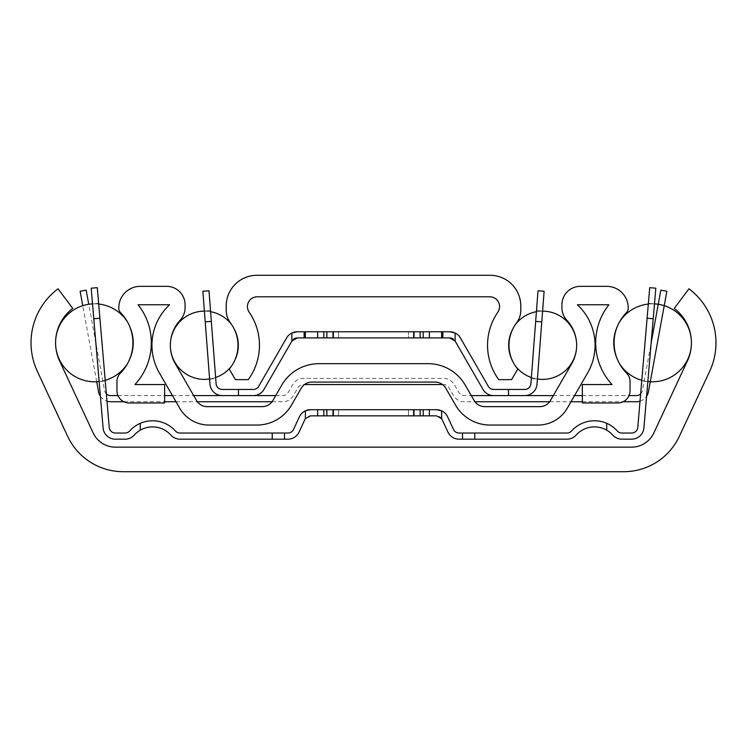 <?xml version="1.0" encoding="UTF-8"?>
<svg xmlns="http://www.w3.org/2000/svg" width="747" height="747" viewBox="0 0 747 747"><rect width="100%" height="100%" fill="white"/><g stroke="black" fill="none" stroke-linecap="round" stroke-linejoin="round"><path stroke-width="0.56" stroke-dasharray="3.73 2.8" d="M67.622 436.267A61.375 61.375 0 0 0 123.246 471.702L623.754 471.702A61.375 61.375 0 0 0 679.378 436.267L709.65 371.343A67.51 67.51 0 0 0 688.967 288.8L674.242 308.446A42.962 42.962 0 0 1 687.399 360.969L653.821 432.98A24.548 24.548 0 0 1 631.57 447.154L115.43 447.154A24.548 24.548 0 0 1 93.179 432.98L59.601 360.969A42.962 42.962 0 0 1 72.758 308.446L58.033 288.8A67.51 67.51 0 0 0 37.35 371.343L67.622 436.267A61.375 61.375 0 0 0 123.246 471.702M305.374 418.647L305.374 410.841A12.279 12.279 0 0 0 299.388 416.826L293.515 429.478A6.135 6.135 0 0 1 287.95 433.036L272.235 433.036L272.235 439.171L272.235 433.036L179.999 433.036A6.135 6.135 0 0 1 175.424 430.991A30.692 30.692 0 0 0 129.679 430.991A6.135 6.135 0 0 1 125.104 433.036L115.337 433.036A6.135 6.135 0 0 1 109.221 427.415L97.287 287.67L91.171 288.193L103.105 427.938A12.279 12.279 0 0 0 115.337 439.171A12.279 12.279 0 0 1 103.105 427.938L91.171 288.193L97.287 287.67L109.221 427.415L97.287 287.67L91.171 288.193L103.105 427.938A12.279 12.279 0 0 0 115.337 439.171A12.279 12.279 0 0 1 103.105 427.938L91.171 288.193L97.287 287.67L99.902 318.241L97.287 287.67L91.171 288.193L103.105 427.938A12.279 12.279 0 0 0 115.337 439.171A12.279 12.279 0 0 1 103.105 427.938L91.171 288.193L97.287 287.67L99.902 318.241L97.287 287.67L91.171 288.193L103.105 427.938A12.279 12.279 0 0 0 115.337 439.171A12.279 12.279 0 0 1 103.105 427.938L91.171 288.193L97.287 287.67L91.171 288.193L103.105 427.938A12.279 12.279 0 0 0 115.337 439.171A12.279 12.279 0 0 1 103.105 427.938L91.171 288.193L103.105 427.938A12.279 12.279 0 0 0 115.337 439.171A12.279 12.279 0 0 1 103.105 427.938L93.786 318.764L103.105 427.938A12.279 12.279 0 0 0 115.337 439.171A12.279 12.279 0 0 1 103.105 427.938A12.279 12.279 0 0 0 115.337 439.171L125.104 439.171A12.279 12.279 0 0 0 134.245 435.081A24.548 24.548 0 0 1 140.277 430.188A24.548 24.548 0 0 0 134.245 435.081A12.279 12.279 0 0 1 125.104 439.171A12.279 12.279 0 0 0 134.245 435.081A24.548 24.548 0 0 1 140.277 430.188A24.548 24.548 0 0 0 134.245 435.081A24.548 24.548 0 0 1 140.277 430.188L140.277 423.325A30.692 30.692 0 0 0 129.679 430.991A6.135 6.135 0 0 1 125.104 433.036L115.337 433.036A6.135 6.135 0 0 1 109.221 427.415L97.287 287.67L91.171 288.193L103.105 427.938A12.279 12.279 0 0 0 115.337 439.171A12.279 12.279 0 0 1 103.105 427.938L91.171 288.193L97.287 287.67L91.171 288.193L103.105 427.938A12.279 12.279 0 0 0 115.337 439.171A12.279 12.279 0 0 1 103.105 427.938L91.171 288.193L103.105 427.938A12.279 12.279 0 0 0 115.337 439.171L125.104 439.171A12.279 12.279 0 0 0 134.245 435.081A24.548 24.548 0 0 1 170.848 435.081A12.279 12.279 0 0 0 179.999 439.171L287.95 439.171A12.279 12.279 0 0 0 299.089 432.055L304.953 419.403A6.135 6.135 0 0 1 305.374 418.647L310.519 415.846L323.787 415.846L317.652 415.846L317.652 409.711L323.787 409.711L310.519 409.711L429.348 409.711L317.652 409.711L317.652 415.846L323.787 415.846L323.787 409.711L323.787 415.846L317.652 415.846L317.652 409.711L317.652 415.846L326.859 415.846L326.859 409.711L326.859 415.846L420.141 415.846L420.141 409.711L420.141 415.846L429.348 415.846L423.213 415.846L429.348 415.846L429.348 409.711L429.348 415.846L429.348 409.711L436.481 409.711M429.348 415.846L429.348 409.711L429.348 415.846L429.348 409.711L429.348 415.846L423.213 415.846L436.481 415.846L441.626 418.647A6.135 6.135 0 0 1 442.047 419.403L447.911 432.055A12.279 12.279 0 0 0 459.05 439.171L474.765 439.171L474.765 433.036L459.05 433.036A6.135 6.135 0 0 1 453.485 429.478L447.612 416.826A12.279 12.279 0 0 0 441.626 410.841A12.279 12.279 0 0 1 447.612 416.826L453.485 429.478M423.213 415.846L423.213 409.711M408.488 409.711L333.61 409.711L413.39 409.711L333.61 409.711L413.39 409.711L333.61 409.711L413.39 409.711L333.61 409.711L413.39 409.711L333.61 409.711L413.39 409.711L333.61 409.711L408.488 409.711L408.488 415.846L413.39 415.846L413.39 409.711L413.39 415.846L333.61 415.846L333.61 409.711L333.61 415.846L413.39 415.846L413.39 409.711L413.39 415.846L333.61 415.846L333.61 409.711L333.61 415.846L413.39 415.846L413.39 409.711L413.39 415.846L333.61 415.846L333.61 409.711L333.61 415.846L413.39 415.846L413.39 409.711L413.39 415.846L333.61 415.846L333.61 409.711L333.61 415.846L413.39 415.846L413.39 409.711L413.39 415.846L333.61 415.846L333.61 409.711L333.61 415.846L413.39 415.846L413.39 409.711L413.39 415.846L333.61 415.846L333.61 409.711L333.61 415.846L408.488 415.846L408.488 409.711M447.911 432.055A12.279 12.279 0 0 0 459.05 439.171L474.765 439.171L474.765 433.036L474.765 439.171L567.001 439.171A12.279 12.279 0 0 0 576.152 435.081A24.548 24.548 0 0 1 606.723 430.188L606.723 423.325A30.692 30.692 0 0 0 571.576 430.991A6.135 6.135 0 0 1 567.001 433.036L474.765 433.036M272.235 439.171L272.235 433.036M420.141 415.846L420.141 409.711M326.859 415.846L326.859 409.711M317.652 415.846L317.652 409.711M323.787 415.846L323.787 409.711M606.723 423.325L606.723 430.188A24.548 24.548 0 0 1 612.755 435.081A24.548 24.548 0 0 0 606.723 430.188L606.723 423.325L606.723 430.188A24.548 24.548 0 0 1 612.755 435.081A12.279 12.279 0 0 0 621.896 439.171A12.279 12.279 0 0 1 612.755 435.081A24.548 24.548 0 0 0 606.723 430.188L606.723 423.325L606.723 430.188A24.548 24.548 0 0 1 612.755 435.081A12.279 12.279 0 0 0 621.896 439.171A12.279 12.279 0 0 1 612.755 435.081A24.548 24.548 0 0 0 606.723 430.188L606.723 423.325L606.723 430.188A24.548 24.548 0 0 1 612.755 435.081A12.279 12.279 0 0 0 621.896 439.171A12.279 12.279 0 0 1 612.755 435.081A24.548 24.548 0 0 0 606.723 430.188L606.723 423.325L606.723 430.188A24.548 24.548 0 0 1 612.755 435.081A12.279 12.279 0 0 0 621.896 439.171A12.279 12.279 0 0 1 612.755 435.081A24.548 24.548 0 0 0 606.723 430.188L606.723 423.325L606.723 430.188A24.548 24.548 0 0 1 612.755 435.081A12.279 12.279 0 0 0 621.896 439.171A12.279 12.279 0 0 1 612.755 435.081A24.548 24.548 0 0 0 606.723 430.188L606.723 423.325L606.723 430.188A24.548 24.548 0 0 1 612.755 435.081A12.279 12.279 0 0 0 621.896 439.171A12.279 12.279 0 0 1 612.755 435.081A24.548 24.548 0 0 0 606.723 430.188L606.723 423.325L606.723 430.188A24.548 24.548 0 0 1 612.755 435.081A12.279 12.279 0 0 0 621.896 439.171A12.279 12.279 0 0 1 612.755 435.081A24.548 24.548 0 0 0 606.723 430.188L606.723 423.325A30.692 30.692 0 0 1 617.321 430.991A30.692 30.692 0 0 0 606.723 423.325A30.692 30.692 0 0 1 617.321 430.991A30.692 30.692 0 0 0 606.723 423.325A30.692 30.692 0 0 1 617.321 430.991A30.692 30.692 0 0 0 606.723 423.325A30.692 30.692 0 0 1 617.321 430.991A30.692 30.692 0 0 0 606.723 423.325A30.692 30.692 0 0 1 617.321 430.991A30.692 30.692 0 0 0 606.723 423.325A30.692 30.692 0 0 1 617.321 430.991A30.692 30.692 0 0 0 606.723 423.325A30.692 30.692 0 0 1 617.321 430.991A30.692 30.692 0 0 0 606.723 423.325A30.692 30.692 0 0 1 617.321 430.991A30.692 30.692 0 0 0 606.723 423.325A30.692 30.692 0 0 1 617.321 430.991A6.135 6.135 0 0 0 621.896 433.036L631.663 433.036A6.135 6.135 0 0 0 637.779 427.415A6.135 6.135 0 0 1 631.663 433.036L621.896 433.036L631.663 433.036A6.135 6.135 0 0 0 637.779 427.415A6.135 6.135 0 0 1 631.663 433.036L621.896 433.036L631.663 433.036A6.135 6.135 0 0 0 637.779 427.415A6.135 6.135 0 0 1 631.663 433.036L621.896 433.036L631.663 433.036A6.135 6.135 0 0 0 637.779 427.415A6.135 6.135 0 0 1 631.663 433.036L621.896 433.036L631.663 433.036A6.135 6.135 0 0 0 637.779 427.415A6.135 6.135 0 0 1 631.663 433.036L621.896 433.036A6.135 6.135 0 0 1 617.321 430.991A30.692 30.692 0 0 0 606.723 423.325A30.692 30.692 0 0 1 617.321 430.991A30.692 30.692 0 0 0 606.723 423.325L606.723 430.188A24.548 24.548 0 0 1 612.755 435.081A12.279 12.279 0 0 0 621.896 439.171A12.279 12.279 0 0 1 612.755 435.081A24.548 24.548 0 0 0 606.723 430.188L606.723 423.325L606.723 430.188A24.548 24.548 0 0 1 612.755 435.081A12.279 12.279 0 0 0 621.896 439.171A12.279 12.279 0 0 1 612.755 435.081A12.279 12.279 0 0 0 621.896 439.171L631.663 439.171A12.279 12.279 0 0 0 643.895 427.938L653.214 318.764L647.098 318.241L637.779 427.415L649.713 287.67L637.779 427.415A6.135 6.135 0 0 1 631.663 433.036A6.135 6.135 0 0 0 637.779 427.415L649.713 287.67L637.779 427.415A6.135 6.135 0 0 1 631.663 433.036L621.896 433.036A6.135 6.135 0 0 1 617.321 430.991A6.135 6.135 0 0 0 621.896 433.036A6.135 6.135 0 0 1 617.321 430.991A30.692 30.692 0 0 0 606.723 423.325A30.692 30.692 0 0 1 617.321 430.991A30.692 30.692 0 0 0 606.723 423.325L606.723 430.188A24.548 24.548 0 0 1 612.755 435.081A24.548 24.548 0 0 0 606.723 430.188A24.548 24.548 0 0 1 612.755 435.081A12.279 12.279 0 0 0 621.896 439.171A12.279 12.279 0 0 1 612.755 435.081A12.279 12.279 0 0 0 621.896 439.171L631.663 439.171A12.279 12.279 0 0 0 643.895 427.938A12.279 12.279 0 0 1 631.663 439.171A12.279 12.279 0 0 0 643.895 427.938L655.829 288.193L653.214 318.764L655.829 288.193L649.713 287.67L655.829 288.193L653.214 318.764L655.829 288.193L649.713 287.67L647.098 318.241L649.713 287.67L655.829 288.193L653.214 318.764L655.829 288.193L649.713 287.67L637.779 427.415L649.713 287.67L655.829 288.193L653.214 318.764L655.829 288.193L649.713 287.67L637.779 427.415L649.713 287.67L655.829 288.193L653.214 318.764L655.829 288.193L649.713 287.67L637.779 427.415L649.713 287.67L655.829 288.193L653.214 318.764L655.829 288.193L649.713 287.67L637.779 427.415L649.713 287.67L655.829 288.193L653.214 318.764L655.829 288.193L649.713 287.67L637.779 427.415L649.713 287.67L655.829 288.193L653.214 318.764L655.829 288.193L649.713 287.67L637.779 427.415L649.713 287.67L655.829 288.193L653.214 318.764L655.829 288.193L649.713 287.67L637.779 427.415L649.713 287.67L655.829 288.193L647.854 381.54L655.829 288.193L649.713 287.67L637.779 427.415L649.713 287.67L655.829 288.193L647.854 381.54L653.214 318.764L647.854 381.54L653.214 318.764L647.854 381.54L653.214 318.764L647.854 381.54L653.214 318.764L647.854 381.54L641.748 381.017L648.377 303.347L654.484 303.87A38.975 38.975 0 0 0 648.312 304.057A38.975 38.975 0 0 1 654.484 303.889A38.975 38.975 0 0 0 648.312 304.057A38.975 38.975 0 0 1 654.484 303.889A38.975 38.975 0 0 0 648.312 304.057A38.975 38.975 0 0 1 654.484 303.889A38.975 38.975 0 0 0 648.312 304.057A38.975 38.975 0 0 1 654.484 303.889A38.975 38.975 0 0 0 648.312 304.057A38.975 38.975 0 0 1 654.484 303.889A38.975 38.975 0 0 0 648.312 304.057A38.975 38.975 0 0 1 654.484 303.889L648.377 303.347L641.748 381.017L648.377 303.347L641.748 381.017L648.377 303.347L654.484 303.87L648.377 303.347L641.748 381.017L648.377 303.347L641.748 381.017L648.377 303.347L654.484 303.87L648.377 303.347L641.748 381.017L648.377 303.347L641.748 381.017L648.377 303.347L654.484 303.87L648.377 303.347L641.748 381.017L648.377 303.347L641.748 381.017L648.377 303.347L654.484 303.87L648.377 303.347L641.748 381.017L648.377 303.347L641.748 381.017L648.377 303.347L654.484 303.87L648.377 303.347L641.748 381.017L648.377 303.347L641.748 381.017L647.854 381.54M98.623 303.347L105.252 381.017L98.623 303.347L105.252 381.017L98.623 303.347L105.252 381.017L98.623 303.347L105.252 381.017L98.623 303.347L105.252 381.017L98.623 303.347L105.252 381.017L98.623 303.347L105.252 381.017L98.623 303.347L105.252 381.017L98.623 303.347L105.252 381.017L98.623 303.347L105.252 381.017L98.623 303.347L105.252 381.017L98.623 303.347L105.252 381.017L98.623 303.347L92.516 303.87L99.146 381.54L92.516 303.87L99.146 381.54L92.516 303.87L99.146 381.54L92.516 303.87L99.146 381.54L92.516 303.87L99.146 381.54L92.516 303.87L99.146 381.54L92.516 303.87L99.146 381.54L92.516 303.87L99.146 381.54L92.516 303.87L99.146 381.54L92.516 303.87L99.146 381.54L92.516 303.87L99.146 381.54L92.516 303.87L98.623 303.347M140.277 423.325L140.277 430.188L140.277 423.325A30.692 30.692 0 0 0 129.679 430.991A30.692 30.692 0 0 1 140.277 423.325A30.692 30.692 0 0 0 129.679 430.991A30.692 30.692 0 0 1 140.277 423.325A30.692 30.692 0 0 0 129.679 430.991A6.135 6.135 0 0 1 125.104 433.036L115.337 433.036A6.135 6.135 0 0 1 109.221 427.415L97.287 287.67L109.221 427.415L97.287 287.67L109.221 427.415L97.287 287.67L109.221 427.415L97.287 287.67L109.221 427.415L97.287 287.67L109.221 427.415L97.287 287.67L91.171 288.193L97.287 287.67L99.902 318.241L97.287 287.67L91.171 288.193L97.287 287.67L109.221 427.415A6.135 6.135 0 0 0 115.337 433.036L125.104 433.036L115.337 433.036A6.135 6.135 0 0 1 109.221 427.415A6.135 6.135 0 0 0 115.337 433.036L125.104 433.036L115.337 433.036A6.135 6.135 0 0 1 109.221 427.415A6.135 6.135 0 0 0 115.337 433.036L125.104 433.036L115.337 433.036A6.135 6.135 0 0 1 109.221 427.415A6.135 6.135 0 0 0 115.337 433.036L125.104 433.036L115.337 433.036A6.135 6.135 0 0 1 109.221 427.415A6.135 6.135 0 0 0 115.337 433.036L125.104 433.036A6.135 6.135 0 0 0 129.679 430.991A30.692 30.692 0 0 1 140.277 423.325A30.692 30.692 0 0 0 129.679 430.991A30.692 30.692 0 0 1 140.277 423.325A30.692 30.692 0 0 0 129.679 430.991A6.135 6.135 0 0 1 125.104 433.036A6.135 6.135 0 0 0 129.679 430.991A30.692 30.692 0 0 1 140.277 423.325A30.692 30.692 0 0 0 129.679 430.991A30.692 30.692 0 0 1 140.277 423.325A30.692 30.692 0 0 0 129.679 430.991A6.135 6.135 0 0 1 125.104 433.036A6.135 6.135 0 0 0 129.679 430.991A30.692 30.692 0 0 1 140.277 423.325A30.692 30.692 0 0 0 129.679 430.991A30.692 30.692 0 0 1 140.277 423.325A30.692 30.692 0 0 0 129.679 430.991A6.135 6.135 0 0 1 125.104 433.036A6.135 6.135 0 0 0 129.679 430.991A30.692 30.692 0 0 1 140.277 423.325A30.692 30.692 0 0 0 129.679 430.991A30.692 30.692 0 0 1 140.277 423.325L140.277 430.188A24.548 24.548 0 0 0 134.245 435.081A12.279 12.279 0 0 1 125.104 439.171A12.279 12.279 0 0 0 134.245 435.081A12.279 12.279 0 0 1 125.104 439.171A12.279 12.279 0 0 0 134.245 435.081A12.279 12.279 0 0 1 125.104 439.171A12.279 12.279 0 0 0 134.245 435.081A24.548 24.548 0 0 1 140.277 430.188L140.277 423.325L140.277 430.188A24.548 24.548 0 0 0 134.245 435.081A12.279 12.279 0 0 1 125.104 439.171A12.279 12.279 0 0 0 134.245 435.081A24.548 24.548 0 0 1 140.277 430.188L140.277 423.325L140.277 430.188A24.548 24.548 0 0 0 134.245 435.081A12.279 12.279 0 0 1 125.104 439.171A12.279 12.279 0 0 0 134.245 435.081A24.548 24.548 0 0 1 140.277 430.188L140.277 423.325L140.277 430.188A24.548 24.548 0 0 0 134.245 435.081A12.279 12.279 0 0 1 125.104 439.171A12.279 12.279 0 0 0 134.245 435.081A24.548 24.548 0 0 1 140.277 430.188L140.277 423.325L140.277 430.188A24.548 24.548 0 0 0 134.245 435.081A12.279 12.279 0 0 1 125.104 439.171A12.279 12.279 0 0 0 134.245 435.081A24.548 24.548 0 0 1 140.277 430.188L140.277 423.325L140.277 430.188A24.548 24.548 0 0 0 134.245 435.081A12.279 12.279 0 0 1 125.104 439.171A12.279 12.279 0 0 0 134.245 435.081A24.548 24.548 0 0 1 140.277 430.188L140.277 423.325L140.277 430.188A24.548 24.548 0 0 0 134.245 435.081A12.279 12.279 0 0 1 125.104 439.171A12.279 12.279 0 0 0 134.245 435.081A24.548 24.548 0 0 1 140.277 430.188L140.277 423.325L140.277 430.188A24.548 24.548 0 0 0 134.245 435.081A24.548 24.548 0 0 1 140.277 430.188L140.277 423.325A30.692 30.692 0 0 0 129.679 430.991A6.135 6.135 0 0 1 125.104 433.036A6.135 6.135 0 0 0 129.679 430.991A30.692 30.692 0 0 1 175.424 430.991M115.337 439.171L125.104 439.171A12.279 12.279 0 0 0 134.245 435.081A12.279 12.279 0 0 1 125.104 439.171L115.337 439.171A12.279 12.279 0 0 1 103.105 427.938L91.171 288.193L97.287 287.67L91.171 288.193L97.287 287.67L99.902 318.241L93.786 318.764L91.171 288.193L97.287 287.67L91.171 288.193L93.786 318.764L91.171 288.193L97.287 287.67L99.902 318.241L93.786 318.764L91.171 288.193L103.105 427.938L91.171 288.193L97.287 287.67L91.171 288.193L103.105 427.938A12.279 12.279 0 0 0 115.337 439.171L125.104 439.171L115.337 439.171A12.279 12.279 0 0 1 103.105 427.938L93.786 318.764L103.105 427.938A12.279 12.279 0 0 0 115.337 439.171M637.779 427.415A6.135 6.135 0 0 1 631.663 433.036L621.896 433.036A6.135 6.135 0 0 1 617.321 430.991A6.135 6.135 0 0 0 621.896 433.036L631.663 433.036L621.896 433.036A6.135 6.135 0 0 1 617.321 430.991A6.135 6.135 0 0 0 621.896 433.036L631.663 433.036A6.135 6.135 0 0 0 637.779 427.415A6.135 6.135 0 0 1 631.663 433.036L621.896 433.036A6.135 6.135 0 0 1 617.321 430.991A6.135 6.135 0 0 0 621.896 433.036L631.663 433.036A6.135 6.135 0 0 0 637.779 427.415A6.135 6.135 0 0 1 631.663 433.036A6.135 6.135 0 0 0 637.779 427.415L649.713 287.67L655.829 288.193L649.713 287.67L655.829 288.193L653.214 318.764L647.098 318.241L649.713 287.67L655.829 288.193L643.895 427.938L653.214 318.764L647.098 318.241L653.214 318.764L647.098 318.241L653.214 318.764L647.098 318.241L653.214 318.764L647.098 318.241L653.214 318.764L647.098 318.241L653.214 318.764L647.098 318.241L653.214 318.764L647.098 318.241L653.214 318.764L647.098 318.241L653.214 318.764L647.098 318.241L653.214 318.764L647.098 318.241L653.214 318.764L643.895 427.938A12.279 12.279 0 0 1 631.663 439.171A12.279 12.279 0 0 0 643.895 427.938A12.279 12.279 0 0 1 631.663 439.171A12.279 12.279 0 0 0 643.895 427.938L653.214 318.764L643.895 427.938A12.279 12.279 0 0 1 631.663 439.171A12.279 12.279 0 0 0 643.895 427.938A12.279 12.279 0 0 1 631.663 439.171A12.279 12.279 0 0 0 643.895 427.938L653.214 318.764L643.895 427.938A12.279 12.279 0 0 1 631.663 439.171A12.279 12.279 0 0 0 643.895 427.938A12.279 12.279 0 0 1 631.663 439.171A12.279 12.279 0 0 0 643.895 427.938L653.214 318.764L643.895 427.938A12.279 12.279 0 0 1 631.663 439.171A12.279 12.279 0 0 0 643.895 427.938A12.279 12.279 0 0 1 631.663 439.171A12.279 12.279 0 0 0 643.895 427.938L653.214 318.764L643.895 427.938A12.279 12.279 0 0 1 631.663 439.171A12.279 12.279 0 0 0 643.895 427.938A12.279 12.279 0 0 1 631.663 439.171A12.279 12.279 0 0 0 643.895 427.938M92.516 303.87L99.146 381.54L92.516 303.87A38.975 38.975 0 0 1 98.688 304.057M567.001 439.171A12.279 12.279 0 0 0 576.152 435.081A24.548 24.548 0 0 1 612.755 435.081A12.279 12.279 0 0 0 621.896 439.171L631.663 439.171L621.896 439.171A12.279 12.279 0 0 1 612.755 435.081A24.548 24.548 0 0 0 606.723 430.188M631.663 433.036L621.896 433.036A6.135 6.135 0 0 1 617.321 430.991A6.135 6.135 0 0 0 621.896 433.036A6.135 6.135 0 0 1 617.321 430.991A6.135 6.135 0 0 0 621.896 433.036L631.663 433.036L621.896 433.036A6.135 6.135 0 0 1 617.321 430.991A6.135 6.135 0 0 0 621.896 433.036A6.135 6.135 0 0 1 617.321 430.991A6.135 6.135 0 0 0 621.896 433.036A6.135 6.135 0 0 1 617.321 430.991A30.692 30.692 0 0 0 571.576 430.991M140.277 430.188A24.548 24.548 0 0 0 134.245 435.081A24.548 24.548 0 0 1 170.848 435.081A12.279 12.279 0 0 0 179.999 439.171L284.504 439.171L284.504 433.036M301.218 388.235A12.279 12.279 0 0 1 311.844 382.09L435.156 382.09A12.279 12.279 0 0 1 445.782 388.235L455.53 405.107A39.89 39.89 0 0 0 490.079 425.052L538.055 425.052A33.755 33.755 0 0 0 567.29 408.179L587.665 372.884A55.241 55.241 0 0 0 577.384 304.757L608.898 304.757A61.375 61.375 0 0 0 612.054 384.546L582.352 384.546L582.352 402.96L617.778 402.96A12.279 12.279 0 0 0 630.048 390.681L630.048 381.652A12.279 12.279 0 0 0 626.5 373.014A42.962 42.962 0 0 1 626.444 312.666A6.135 6.135 0 0 0 628.208 308.362L628.208 307.829A21.486 21.486 0 0 0 606.723 286.344L580.335 286.344A18.414 18.414 0 0 0 561.921 304.757L561.921 307.717A18.414 18.414 0 0 0 566.833 320.23A36.827 36.827 0 0 1 571.716 363.677L550.455 400.504A12.279 12.279 0 0 1 539.829 406.639L484.766 406.639A12.279 12.279 0 0 1 474.13 400.504L465.269 385.163A42.962 42.962 0 0 0 428.068 363.677L318.932 363.677A42.962 42.962 0 0 0 281.731 385.163L272.87 400.504A12.279 12.279 0 0 1 262.234 406.639L207.171 406.639A12.279 12.279 0 0 1 196.545 400.504L175.284 363.677A36.827 36.827 0 0 1 180.167 320.23A18.414 18.414 0 0 0 185.079 307.717L185.079 304.757A18.414 18.414 0 0 0 166.665 286.344L140.277 286.344A21.486 21.486 0 0 0 118.792 307.829L118.792 308.362A6.135 6.135 0 0 0 120.556 312.666A42.962 42.962 0 0 1 120.5 373.014A12.279 12.279 0 0 0 116.952 381.652L116.952 390.681A12.279 12.279 0 0 0 129.222 402.96L164.648 402.96L164.648 384.546L134.946 384.546A61.375 61.375 0 0 0 138.102 304.757L169.616 304.757A55.241 55.241 0 0 0 159.335 372.884L179.71 408.179A33.755 33.755 0 0 0 208.945 425.052L256.921 425.052A39.89 39.89 0 0 0 291.47 405.107L301.218 388.235M455.128 333.013L455.128 341.09L483.029 389.458A12.279 12.279 0 0 0 493.655 395.593L508.53 395.593L508.53 389.458L508.53 395.593L508.53 389.458L493.655 389.458A6.135 6.135 0 0 1 488.342 386.386L460.376 337.905A12.279 12.279 0 0 0 455.128 333.013L455.128 341.09L455.128 333.013L449.741 331.761L326.859 331.761L326.859 337.905L449.741 337.905L455.063 340.977A6.135 6.135 0 0 0 453.971 339.586M323.787 337.905L317.652 337.905L323.787 337.905L317.652 337.905L323.787 337.905L323.787 331.761L317.652 331.761L323.787 331.761L317.652 331.761L317.652 337.905L326.859 337.905L326.859 331.761L317.652 331.761L317.652 337.905L317.652 331.761L323.787 331.761L323.787 337.905L323.787 331.761M293.029 339.586A6.135 6.135 0 0 0 291.937 340.977L297.259 337.905L317.652 337.905L317.652 331.761L297.259 331.761L291.872 333.013L291.872 341.09L263.971 389.458L291.872 341.09L291.872 333.013L291.872 341.09M429.348 331.761L429.348 337.905L423.213 337.905L429.348 337.905L429.348 331.761L429.348 337.905L429.348 331.761L423.213 331.761L423.213 337.905L423.213 331.761L429.348 331.761L429.348 337.905M420.141 331.761L420.141 337.905M408.488 331.761L333.61 331.761L413.39 331.761L333.61 331.761L413.39 331.761L333.61 331.761L413.39 331.761L333.61 331.761L413.39 331.761L333.61 331.761L413.39 331.761L333.61 331.761L413.39 331.761L333.61 331.761L408.488 331.761L408.488 337.905L413.39 337.905L413.39 331.761L413.39 337.905L333.61 337.905L333.61 331.761L333.61 337.905L413.39 337.905L413.39 331.761L413.39 337.905L333.61 337.905L333.61 331.761L333.61 337.905L413.39 337.905L413.39 331.761L413.39 337.905L333.61 337.905L333.61 331.761L333.61 337.905L413.39 337.905L413.39 331.761L413.39 337.905L333.61 337.905L333.61 331.761L333.61 337.905L413.39 337.905L413.39 331.761L413.39 337.905L333.61 337.905L333.61 331.761L333.61 337.905L413.39 337.905L413.39 331.761L413.39 337.905L333.61 337.905L333.61 331.761L333.61 337.905L413.39 337.905L413.39 331.761L413.39 337.905L333.61 337.905L333.61 331.761L333.61 337.905L408.488 337.905L408.488 331.761M423.213 331.761L423.213 337.905M317.652 331.761L317.652 337.905M326.859 331.761L326.859 337.905M291.872 333.013A12.279 12.279 0 0 0 286.624 337.905L258.658 386.386A6.135 6.135 0 0 1 253.345 389.458L222.223 389.458A6.135 6.135 0 0 1 216.107 383.79L208.992 290.788L216.107 383.79L208.992 290.788L202.876 291.255L208.992 290.788L216.107 383.79L208.992 290.788L202.876 291.255L205.22 321.854L202.876 291.255L208.992 290.788L216.107 383.79A6.135 6.135 0 0 0 222.223 389.458L238.47 389.458L222.223 389.458A6.135 6.135 0 0 1 216.107 383.79L208.992 290.788L202.876 291.255L209.991 384.257A12.279 12.279 0 0 0 222.223 395.593L253.345 395.593A12.279 12.279 0 0 0 263.971 389.458A12.279 12.279 0 0 1 253.345 395.593M238.47 389.458L238.47 395.593L238.47 389.458L238.47 395.593L222.223 395.593A12.279 12.279 0 0 1 209.991 384.257A12.279 12.279 0 0 0 222.223 395.593A12.279 12.279 0 0 1 209.991 384.257L202.876 291.255L209.991 384.257A12.279 12.279 0 0 0 222.223 395.593A12.279 12.279 0 0 1 209.991 384.257L205.22 321.854L209.991 384.257A12.279 12.279 0 0 0 222.223 395.593A12.279 12.279 0 0 1 209.991 384.257L205.22 321.854L209.991 384.257A12.279 12.279 0 0 0 222.223 395.593A12.279 12.279 0 0 1 209.991 384.257L205.22 321.854L209.991 384.257A12.279 12.279 0 0 0 222.223 395.593A12.279 12.279 0 0 1 209.991 384.257L205.22 321.854L209.991 384.257A12.279 12.279 0 0 0 222.223 395.593A12.279 12.279 0 0 1 209.991 384.257A12.279 12.279 0 0 0 222.223 395.593A12.279 12.279 0 0 1 209.991 384.257A12.279 12.279 0 0 0 222.223 395.593A12.279 12.279 0 0 1 209.991 384.257A12.279 12.279 0 0 0 222.223 395.593L238.47 395.593L238.47 389.458L222.223 389.458A6.135 6.135 0 0 1 216.107 383.79A6.135 6.135 0 0 0 222.223 389.458L238.47 389.458L222.223 389.458A6.135 6.135 0 0 1 216.107 383.79L211.336 321.387L216.107 383.79A6.135 6.135 0 0 0 222.223 389.458L238.47 389.458L222.223 389.458A6.135 6.135 0 0 1 216.107 383.79L208.992 290.788L216.107 383.79A6.135 6.135 0 0 0 222.223 389.458L238.47 389.458L222.223 389.458A6.135 6.135 0 0 1 216.107 383.79L208.992 290.788L202.876 291.255L208.992 290.788L216.107 383.79A6.135 6.135 0 0 0 222.223 389.458L238.47 389.458L222.223 389.458A6.135 6.135 0 0 1 216.107 383.79L208.992 290.788L202.876 291.255L205.22 321.854L202.876 291.255L208.992 290.788L216.107 383.79A6.135 6.135 0 0 0 222.223 389.458L238.47 389.458L222.223 389.458A6.135 6.135 0 0 1 216.107 383.79L208.992 290.788L202.876 291.255L209.991 384.257L202.876 291.255L208.992 290.788L216.107 383.79L208.992 290.788L202.876 291.255L209.991 384.257A12.279 12.279 0 0 0 222.223 395.593A12.279 12.279 0 0 1 209.991 384.257L202.876 291.255L208.992 290.788L211.336 321.387L208.992 290.788L202.876 291.255L209.991 384.257A12.279 12.279 0 0 0 222.223 395.593L238.47 395.593L238.47 389.458L222.223 389.458A6.135 6.135 0 0 1 216.107 383.79A6.135 6.135 0 0 0 222.223 389.458A6.135 6.135 0 0 1 216.107 383.79A6.135 6.135 0 0 0 222.223 389.458L238.47 389.458L238.47 395.593L238.47 389.458L238.47 395.593L238.47 389.458L238.47 395.593L238.47 389.458L238.47 395.593L238.47 389.458L238.47 395.593L238.47 389.458L238.47 395.593L238.47 389.458L238.47 395.593L238.47 389.458L238.47 395.593L238.47 389.458L238.47 395.593L238.47 389.458L222.223 389.458A6.135 6.135 0 0 1 216.107 383.79L211.336 321.387L216.107 383.79A6.135 6.135 0 0 0 222.223 389.458L253.345 389.458M210.505 310.584L215.715 378.636L210.505 310.584L215.715 378.636L210.505 310.584L215.715 378.636L210.505 310.584L215.715 378.636L210.505 310.584L215.715 378.636L210.505 310.584L215.715 378.636L210.505 310.584L215.715 378.636L210.505 310.584L215.715 378.636L210.505 310.584L215.715 378.636L210.505 310.584L215.715 378.636L210.505 310.584L215.715 378.636L210.505 310.584L204.389 311.051L209.59 379.102L204.389 311.051L209.59 379.102L204.389 311.051L209.59 379.102L204.389 311.051L209.59 379.102L204.389 311.051L209.59 379.102L204.389 311.051L209.59 379.102L204.389 311.051L209.59 379.102L204.389 311.051L209.59 379.102L204.389 311.051L209.59 379.102L204.389 311.051L209.59 379.102L204.389 311.051L210.505 310.584L204.389 311.051L210.505 310.584L204.389 311.051L210.505 310.584L204.389 311.051L210.505 310.584L204.389 311.051L210.505 310.584L204.389 311.051L209.59 379.102L204.389 311.051M535.664 321.387L538.008 290.788L544.124 291.255L541.78 321.854L544.124 291.255L538.008 290.788L530.893 383.79L538.008 290.788L544.124 291.255L541.78 321.854L544.124 291.255L538.008 290.788L530.893 383.79L538.008 290.788L544.124 291.255L541.78 321.854L544.124 291.255L538.008 290.788L530.893 383.79L538.008 290.788L544.124 291.255L541.78 321.854L544.124 291.255L538.008 290.788L530.893 383.79L538.008 290.788L544.124 291.255L541.78 321.854L544.124 291.255L538.008 290.788L530.893 383.79L538.008 290.788L544.124 291.255L541.78 321.854L544.124 291.255L538.008 290.788L530.893 383.79L538.008 290.788L544.124 291.255L541.78 321.854L544.124 291.255L538.008 290.788L530.893 383.79L538.008 290.788L544.124 291.255L541.78 321.854L544.124 291.255L538.008 290.788L530.893 383.79L538.008 290.788L544.124 291.255L541.78 321.854L544.124 291.255L538.008 290.788L530.893 383.79A6.135 6.135 0 0 1 524.777 389.458L508.53 389.458L524.777 389.458L508.53 389.458L508.53 395.593L524.777 395.593A12.279 12.279 0 0 0 537.009 384.257L544.124 291.255L537.41 379.102L541.78 321.854L537.41 379.102L541.78 321.854L537.41 379.102L541.78 321.854L537.41 379.102L541.78 321.854L535.664 321.387L538.008 290.788L544.124 291.255L538.008 290.788L535.664 321.387L538.008 290.788L544.124 291.255L541.78 321.854L535.664 321.387L530.893 383.79A6.135 6.135 0 0 1 524.777 389.458L508.53 389.458L524.777 389.458A6.135 6.135 0 0 0 530.893 383.79A6.135 6.135 0 0 1 524.777 389.458A6.135 6.135 0 0 0 530.893 383.79A6.135 6.135 0 0 1 524.777 389.458A6.135 6.135 0 0 0 530.893 383.79A6.135 6.135 0 0 1 524.777 389.458A6.135 6.135 0 0 0 530.893 383.79L535.664 321.387L530.893 383.79A6.135 6.135 0 0 1 524.777 389.458A6.135 6.135 0 0 0 530.893 383.79L535.664 321.387L541.78 321.854L535.664 321.387L541.78 321.854L535.664 321.387L541.78 321.854L535.664 321.387L541.78 321.854L535.664 321.387L541.78 321.854L535.664 321.387L541.78 321.854L535.664 321.387L541.78 321.854L535.664 321.387L541.78 321.854L535.664 321.387L541.78 321.854L535.664 321.387L541.78 321.854L537.009 384.257A12.279 12.279 0 0 1 524.777 395.593L508.53 395.593L508.53 389.458L508.53 395.593L524.777 395.593A12.279 12.279 0 0 0 537.009 384.257A12.279 12.279 0 0 1 524.777 395.593L508.53 395.593L508.53 389.458L508.53 395.593L524.777 395.593A12.279 12.279 0 0 0 537.009 384.257L541.78 321.854L537.009 384.257A12.279 12.279 0 0 1 524.777 395.593L508.53 395.593L508.53 389.458L508.53 395.593L524.777 395.593A12.279 12.279 0 0 0 537.009 384.257A12.279 12.279 0 0 1 524.777 395.593L508.53 395.593L508.53 389.458L508.53 395.593L524.777 395.593A12.279 12.279 0 0 0 537.009 384.257L541.78 321.854L537.009 384.257A12.279 12.279 0 0 1 524.777 395.593L508.53 395.593L508.53 389.458L508.53 395.593L524.777 395.593A12.279 12.279 0 0 0 537.009 384.257A12.279 12.279 0 0 1 524.777 395.593L508.53 395.593L508.53 389.458L508.53 395.593L524.777 395.593A12.279 12.279 0 0 0 537.009 384.257L541.78 321.854L537.009 384.257A12.279 12.279 0 0 1 524.777 395.593L508.53 395.593L508.53 389.458L508.53 395.593L524.777 395.593A12.279 12.279 0 0 0 537.009 384.257A12.279 12.279 0 0 1 524.777 395.593L508.53 395.593L508.53 389.458L508.53 395.593L524.777 395.593A12.279 12.279 0 0 0 537.009 384.257L541.78 321.854M536.495 310.584L531.285 378.636L536.495 310.584L531.285 378.636L536.495 310.584L531.285 378.636L536.495 310.584L531.285 378.636L536.495 310.584L531.285 378.636L536.495 310.584L531.285 378.636L536.495 310.584L531.285 378.636L536.495 310.584L531.285 378.636L536.495 310.584L531.285 378.636L536.495 310.584L531.285 378.636L536.495 310.584L542.611 311.051L536.495 310.584L542.611 311.051L536.495 310.584L542.611 311.051L536.495 310.584L542.611 311.051L536.495 310.584L542.611 311.051L536.495 310.584L531.285 378.636L536.495 310.584L542.611 311.051M205.22 321.854L209.991 384.257L202.876 291.255L208.992 290.788L216.107 383.79L208.992 290.788L202.876 291.255L208.992 290.788L211.336 321.387L205.22 321.854L202.876 291.255L208.992 290.788L202.876 291.255L208.992 290.788L211.336 321.387L205.22 321.854L202.876 291.255L205.22 321.854L202.876 291.255L208.992 290.788L202.876 291.255L205.22 321.854L211.336 321.387M524.777 395.593L508.53 395.593L524.777 395.593A12.279 12.279 0 0 0 537.009 384.257A12.279 12.279 0 0 1 524.777 395.593A12.279 12.279 0 0 0 537.009 384.257A12.279 12.279 0 0 1 524.777 395.593A12.279 12.279 0 0 0 537.009 384.257L544.124 291.255L538.008 290.788L530.893 383.79M483.029 389.458A12.279 12.279 0 0 0 493.655 395.593L508.53 395.593L508.53 389.458M490.116 275.298A30.692 30.692 0 0 1 520.799 305.99L520.799 310.117A21.486 21.486 0 0 1 516.457 323.068A36.827 36.827 0 0 0 517.736 369.055L511.62 379.635L498.744 379.635A58.303 58.303 0 0 1 497.838 312.171A9.823 9.823 0 0 0 489.752 296.783L257.248 296.783A9.823 9.823 0 0 0 249.162 312.171A58.303 58.303 0 0 1 248.256 379.635L235.38 379.635L229.264 369.055A36.827 36.827 0 0 0 230.543 323.068A21.486 21.486 0 0 1 226.201 310.117L226.201 305.99A30.692 30.692 0 0 1 256.884 275.298L490.116 275.298A30.692 30.692 0 0 1 520.799 305.99M623.754 471.702A61.375 61.375 0 0 0 679.378 436.267M709.65 371.343A67.51 67.51 0 0 0 688.967 288.8L674.242 308.446A42.962 42.962 0 0 1 687.399 360.969L653.821 432.98M93.179 432.98L59.601 360.969A42.962 42.962 0 0 1 72.758 308.446L58.033 288.8A67.51 67.51 0 0 0 37.35 371.343M115.43 447.154L631.57 447.154M287.95 439.171A12.279 12.279 0 0 0 299.089 432.055L304.953 419.403A6.135 6.135 0 0 1 310.519 415.846L436.481 415.846A6.135 6.135 0 0 1 442.047 419.403M179.999 433.036L287.95 433.036M305.374 410.841A12.279 12.279 0 0 0 299.388 416.826M459.05 433.036L567.001 433.036M311.844 382.09L435.156 382.09M455.53 405.107A39.89 39.89 0 0 0 490.079 425.052M256.921 425.052A39.89 39.89 0 0 0 291.47 405.107M207.171 406.639L262.234 406.639M318.932 363.677A42.962 42.962 0 0 0 281.731 385.163M474.13 400.504L465.269 385.163A42.962 42.962 0 0 0 428.068 363.677M484.766 406.639L539.829 406.639M550.455 400.504L571.716 363.677M538.055 425.052A33.755 33.755 0 0 0 567.29 408.179M196.545 400.504L175.284 363.677M179.71 408.179A33.755 33.755 0 0 0 208.945 425.052M608.898 304.757A61.375 61.375 0 0 0 612.054 384.546L582.352 384.546L582.352 402.96L617.778 402.96A12.279 12.279 0 0 0 630.048 390.681M628.208 307.829A21.486 21.486 0 0 0 606.723 286.344M630.048 381.652A12.279 12.279 0 0 0 626.5 373.014M626.444 312.666A6.135 6.135 0 0 0 628.208 308.362M169.616 304.757A55.241 55.241 0 0 0 159.335 372.884M164.648 402.96L164.648 384.546L134.946 384.546A61.375 61.375 0 0 0 138.102 304.757M116.952 390.681A12.279 12.279 0 0 0 129.222 402.96M118.792 308.362A6.135 6.135 0 0 0 120.556 312.666A42.962 42.962 0 0 1 120.5 373.014A12.279 12.279 0 0 0 116.952 381.652M140.277 286.344A21.486 21.486 0 0 0 118.792 307.829M580.335 286.344A18.414 18.414 0 0 0 561.921 304.757M561.921 307.717A18.414 18.414 0 0 0 566.833 320.23M185.079 304.757A18.414 18.414 0 0 0 166.665 286.344M180.167 320.23A18.414 18.414 0 0 0 185.079 307.717M450.6 337.961A6.135 6.135 0 0 0 449.741 337.905L297.259 337.905A6.135 6.135 0 0 0 296.4 337.961M293.73 339.017A6.135 6.135 0 0 0 293.048 339.577M453.952 339.577A6.135 6.135 0 0 0 453.27 339.017M295.252 331.929A12.279 12.279 0 0 0 294.561 332.06M293.412 332.378A12.279 12.279 0 0 0 292.376 332.779M292.264 332.826A12.279 12.279 0 0 0 286.624 337.905M297.259 331.761L442.859 331.761L442.859 337.905M488.342 386.386L460.376 337.905A12.279 12.279 0 0 0 454.736 332.826M454.624 332.779A12.279 12.279 0 0 0 453.588 332.378M452.439 332.06A12.279 12.279 0 0 0 451.748 331.929M493.655 389.458L524.777 389.458M497.838 312.171A58.303 58.303 0 0 0 498.744 379.635L511.62 379.635L517.736 369.055A36.827 36.827 0 0 1 516.457 323.068A21.486 21.486 0 0 0 520.799 310.117M256.884 275.298A30.692 30.692 0 0 0 226.201 305.99M226.201 310.117A21.486 21.486 0 0 0 230.543 323.068M231.719 365.806A36.827 36.827 0 0 0 231.719 324.721A34.129 34.129 0 0 1 238.601 345.263A34.129 34.129 0 0 0 187.413 315.71A34.129 34.129 0 0 0 187.413 374.817A34.129 34.129 0 0 0 238.601 345.263A34.129 34.129 0 0 0 187.413 315.71A34.129 34.129 0 0 0 187.413 374.817A34.129 34.129 0 0 0 238.601 345.263A34.129 34.129 0 0 0 187.413 315.71A34.129 34.129 0 0 0 187.413 374.817A34.129 34.129 0 0 0 238.601 345.263A34.129 34.129 0 0 0 187.413 315.71A34.129 34.129 0 0 0 187.413 374.817A34.129 34.129 0 0 0 238.601 345.263A34.129 34.129 0 0 0 187.413 315.71A34.129 34.129 0 0 0 187.413 374.817A34.129 34.129 0 0 0 238.601 345.263A34.129 34.129 0 0 0 187.413 315.71A34.129 34.129 0 0 0 187.413 374.817A34.129 34.129 0 0 0 238.601 345.263A34.129 34.129 0 0 0 187.413 315.71A34.129 34.129 0 0 0 187.413 374.817A34.129 34.129 0 0 0 238.601 345.263A34.129 34.129 0 0 0 187.413 315.71A34.129 34.129 0 0 0 187.413 374.817A34.129 34.129 0 0 0 238.601 345.263A34.129 34.129 0 0 0 187.413 315.71A34.129 34.129 0 0 0 187.413 374.817A34.129 34.129 0 0 0 238.601 345.263A34.129 34.129 0 0 0 187.413 315.71A34.129 34.129 0 0 0 187.413 374.817A34.129 34.129 0 0 0 238.601 345.263A34.129 34.129 0 0 1 231.719 365.806M229.264 369.055L235.38 379.635L248.256 379.635A58.303 58.303 0 0 0 249.162 312.171A9.823 9.823 0 0 1 257.248 296.783L489.752 296.783M272.057 401.737L282.814 401.737A12.279 12.279 0 0 0 293.431 395.621L298.072 387.609A6.135 6.135 0 0 1 303.385 384.546L304.477 384.546M275.699 395.593L282.814 395.593A6.135 6.135 0 0 0 288.118 392.539L292.768 384.528A12.279 12.279 0 0 1 303.385 378.412L443.615 378.412A12.279 12.279 0 0 1 454.232 384.528L458.882 392.539A6.135 6.135 0 0 0 464.186 395.593L471.301 395.593M106.354 393.884A6.135 6.135 0 0 1 104.571 390.569L88.753 304.272M96.708 381.726L82.768 305.663M442.523 384.546L443.615 384.546A6.135 6.135 0 0 1 448.928 387.609L453.569 395.621A12.279 12.279 0 0 0 464.186 401.737L474.943 401.737M640.646 393.884A6.135 6.135 0 0 0 642.429 390.569L651.151 343.004M123.871 401.737L164.648 401.737M175.993 401.737L197.348 401.737M117.979 395.593L164.648 395.593M172.445 395.593L193.706 395.593M100.397 396.274A12.279 12.279 0 0 0 106.98 401.186M553.294 395.593L574.555 395.593M582.352 395.593L629.021 395.593M549.652 401.737L571.007 401.737M582.352 401.737L623.129 401.737M640.02 401.186A12.279 12.279 0 0 0 646.603 396.274M441.626 418.647L441.626 410.841M462.496 439.171L462.496 433.036M414.006 415.846L414.006 409.711M332.994 415.846L332.994 409.711M338.512 409.711L338.512 415.846L338.512 409.711M93.786 318.764L99.902 318.241M647.098 318.241L653.214 318.764M441.626 331.761L441.626 337.905M304.141 331.761L304.141 337.905M305.374 331.761L305.374 337.905M332.994 331.761L332.994 337.905M414.006 331.761L414.006 337.905M338.512 331.761L338.512 337.905L338.512 331.761M99.146 381.54L105.252 381.017L99.146 381.54M127.756 363.219A38.975 38.975 0 0 0 75.064 309.062A38.975 38.975 0 0 0 75.064 376.563A38.975 38.975 0 0 0 133.526 342.808A38.975 38.975 0 0 0 75.064 309.062A38.975 38.975 0 0 0 75.064 376.563A38.975 38.975 0 0 0 133.526 342.808A38.975 38.975 0 0 0 75.064 309.062A38.975 38.975 0 0 0 75.064 376.563A38.975 38.975 0 0 0 133.526 342.808A38.975 38.975 0 0 0 75.064 309.062A38.975 38.975 0 0 0 75.064 376.563A38.975 38.975 0 0 0 133.526 342.808A38.975 38.975 0 0 0 75.064 309.062A38.975 38.975 0 0 0 75.064 376.563A38.975 38.975 0 0 0 133.526 342.808A38.975 38.975 0 0 0 75.064 309.062A38.975 38.975 0 0 0 75.064 376.563A38.975 38.975 0 0 0 133.526 342.808A38.975 38.975 0 0 0 75.064 309.062A38.975 38.975 0 0 0 75.064 376.563A38.975 38.975 0 0 0 133.526 342.808A38.975 38.975 0 0 0 75.064 309.062A38.975 38.975 0 0 0 75.064 376.563A38.975 38.975 0 0 0 133.526 342.808A38.975 38.975 0 0 0 75.064 309.062A38.975 38.975 0 0 0 75.064 376.563A38.975 38.975 0 0 0 133.526 342.808A38.975 38.975 0 0 0 75.064 309.062A38.975 38.975 0 0 0 75.064 376.563A38.975 38.975 0 0 0 133.526 342.808A38.975 38.975 0 0 0 75.064 309.062A38.975 38.975 0 0 0 75.064 376.563A38.975 38.975 0 0 0 127.756 322.405M613.474 342.808A38.975 38.975 0 0 0 619.244 363.219A38.975 38.975 0 0 1 613.474 342.808A38.975 38.975 0 0 0 619.244 363.219A38.975 38.975 0 0 1 613.474 342.808A38.975 38.975 0 0 0 619.244 363.219A38.975 38.975 0 0 1 613.474 342.808A38.975 38.975 0 0 0 619.244 363.219A38.975 38.975 0 0 1 613.474 342.808A38.975 38.975 0 0 0 619.244 363.219A38.975 38.975 0 0 1 613.474 342.808A38.975 38.975 0 0 0 619.244 363.219A38.975 38.975 0 0 1 619.244 322.405A38.975 38.975 0 0 0 613.474 342.808A38.975 38.975 0 0 1 619.244 322.405A38.975 38.975 0 0 0 613.474 342.808A38.975 38.975 0 0 1 619.244 322.405A38.975 38.975 0 0 0 613.474 342.808A38.975 38.975 0 0 1 619.244 322.405A38.975 38.975 0 0 0 613.474 342.808A38.975 38.975 0 0 1 619.244 322.405A38.975 38.975 0 0 0 613.474 342.808A38.975 38.975 0 0 1 619.244 322.405A38.975 38.975 0 0 0 613.474 342.808M641.804 380.307A38.975 38.975 0 0 0 647.864 381.512A38.975 38.975 0 0 1 641.804 380.307A38.975 38.975 0 0 0 647.864 381.512A38.975 38.975 0 0 1 641.804 380.307A38.975 38.975 0 0 0 647.864 381.512A38.975 38.975 0 0 1 641.804 380.307A38.975 38.975 0 0 0 647.864 381.512A38.975 38.975 0 0 1 641.804 380.307A38.975 38.975 0 0 0 647.864 381.512A38.975 38.975 0 0 1 641.804 380.307A38.975 38.975 0 0 0 647.864 381.512A38.975 38.975 0 0 1 641.804 380.307M99.136 381.512A38.975 38.975 0 0 0 105.196 380.307M209.59 379.102L215.715 378.636M531.285 378.636L537.41 379.102M515.281 324.721A34.129 34.129 0 0 0 508.399 345.263A34.129 34.129 0 0 1 515.281 324.721A34.129 34.129 0 0 0 508.399 345.263A34.129 34.129 0 0 1 515.281 324.721A34.129 34.129 0 0 0 508.399 345.263A34.129 34.129 0 0 1 515.281 324.721A34.129 34.129 0 0 0 508.399 345.263A34.129 34.129 0 0 1 515.281 324.721A34.129 34.129 0 0 0 508.399 345.263A34.129 34.129 0 0 1 515.281 324.721A34.129 34.129 0 0 0 515.281 365.806A34.129 34.129 0 0 1 508.399 345.263A34.129 34.129 0 0 0 515.281 365.806A34.129 34.129 0 0 1 508.399 345.263A34.129 34.129 0 0 0 515.281 365.806A34.129 34.129 0 0 1 508.399 345.263A34.129 34.129 0 0 0 515.281 365.806A34.129 34.129 0 0 1 508.399 345.263A34.129 34.129 0 0 0 515.281 365.806A34.129 34.129 0 0 1 508.399 345.263A34.129 34.129 0 0 0 515.281 365.806M531.369 377.515A34.129 34.129 0 0 0 537.41 379.009A34.129 34.129 0 0 1 531.369 377.515A34.129 34.129 0 0 0 537.41 379.009A34.129 34.129 0 0 1 531.369 377.515A34.129 34.129 0 0 0 537.41 379.009A34.129 34.129 0 0 1 531.369 377.515A34.129 34.129 0 0 0 537.41 379.009A34.129 34.129 0 0 1 531.369 377.515A34.129 34.129 0 0 0 537.41 379.009A34.129 34.129 0 0 1 531.369 377.515A34.129 34.129 0 0 0 537.41 379.009M542.602 311.144A34.129 34.129 0 0 0 536.402 311.695A34.129 34.129 0 0 1 542.602 311.144A34.129 34.129 0 0 0 536.402 311.695A34.129 34.129 0 0 1 542.602 311.144A34.129 34.129 0 0 0 536.402 311.695A34.129 34.129 0 0 1 542.602 311.144A34.129 34.129 0 0 0 536.402 311.695A34.129 34.129 0 0 1 542.602 311.144A34.129 34.129 0 0 0 536.402 311.695A34.129 34.129 0 0 1 542.602 311.144A34.129 34.129 0 0 0 536.402 311.695M210.598 311.695A34.129 34.129 0 0 0 204.398 311.144M209.59 379.009A34.129 34.129 0 0 0 215.631 377.515"/><path stroke-width="1.12" d="M123.246 471.702A61.375 61.375 0 0 1 67.622 436.267L37.35 371.343A67.51 67.51 0 0 1 58.033 288.8L72.758 308.446A42.962 42.962 0 0 0 59.601 360.969L93.179 432.98A24.548 24.548 0 0 0 115.43 447.154L631.57 447.154A24.548 24.548 0 0 0 653.821 432.98L687.399 360.969A42.962 42.962 0 0 0 674.242 308.446L688.967 288.8A67.51 67.51 0 0 1 709.65 371.343L679.378 436.267A61.375 61.375 0 0 1 623.754 471.702L123.246 471.702L623.754 471.702M305.374 418.647A6.135 6.135 0 0 0 304.953 419.403L299.089 432.055A12.279 12.279 0 0 1 287.95 439.171L272.235 439.171L272.235 433.036L287.95 433.036A6.135 6.135 0 0 0 293.515 429.478L299.388 416.826A12.279 12.279 0 0 1 305.374 410.841L310.519 409.711L436.481 409.711L441.626 410.841A12.279 12.279 0 0 1 447.612 416.826L453.485 429.478A6.135 6.135 0 0 0 459.05 433.036L474.765 433.036L474.765 439.171L459.05 439.171A12.279 12.279 0 0 1 447.911 432.055L442.047 419.403A6.135 6.135 0 0 0 441.626 418.647L436.481 415.846L310.519 415.846L305.374 418.647L305.374 410.841L310.519 409.711A12.279 12.279 0 0 0 305.374 410.841M317.652 415.846L317.652 409.711M323.787 415.846L323.787 409.711M326.859 415.846L326.859 409.711M420.141 415.846L420.141 409.711M423.213 415.846L423.213 409.711M429.348 415.846L429.348 409.711L436.481 409.711L441.626 410.841A12.279 12.279 0 0 0 436.481 409.711M272.235 439.171L179.999 439.171A12.279 12.279 0 0 1 170.848 435.081A24.548 24.548 0 0 0 134.245 435.081A12.279 12.279 0 0 1 125.104 439.171L115.337 439.171A12.279 12.279 0 0 1 103.105 427.938L93.786 318.764L99.902 318.241L97.287 287.67L91.171 288.193L93.786 318.764M567.001 439.171L474.765 439.171L567.001 439.171A12.279 12.279 0 0 0 576.152 435.081A24.548 24.548 0 0 1 606.723 430.188L606.723 423.325A30.692 30.692 0 0 1 617.321 430.991A6.135 6.135 0 0 0 621.896 433.036L631.663 433.036A6.135 6.135 0 0 0 637.779 427.415L647.098 318.241L653.214 318.764L655.829 288.193L649.713 287.67L647.098 318.241M474.765 433.036L567.001 433.036A6.135 6.135 0 0 0 571.576 430.991A30.692 30.692 0 0 1 606.723 423.325M99.902 318.241L109.221 427.415A6.135 6.135 0 0 0 115.337 433.036L125.104 433.036A6.135 6.135 0 0 0 129.679 430.991A30.692 30.692 0 0 1 175.424 430.991A6.135 6.135 0 0 0 179.999 433.036L272.235 433.036M140.277 423.325L140.277 430.188M125.104 439.171L115.337 439.171L125.104 439.171M125.104 433.036A6.135 6.135 0 0 0 129.679 430.991A6.135 6.135 0 0 1 125.104 433.036A6.135 6.135 0 0 0 129.679 430.991A6.135 6.135 0 0 1 125.104 433.036A6.135 6.135 0 0 0 129.679 430.991A6.135 6.135 0 0 1 125.104 433.036A6.135 6.135 0 0 0 129.679 430.991A6.135 6.135 0 0 1 125.104 433.036A6.135 6.135 0 0 0 129.679 430.991A6.135 6.135 0 0 1 125.104 433.036A6.135 6.135 0 0 0 129.679 430.991A6.135 6.135 0 0 1 125.104 433.036M109.221 427.415A6.135 6.135 0 0 0 115.337 433.036A6.135 6.135 0 0 1 109.221 427.415A6.135 6.135 0 0 0 115.337 433.036A6.135 6.135 0 0 1 109.221 427.415A6.135 6.135 0 0 0 115.337 433.036A6.135 6.135 0 0 1 109.221 427.415A6.135 6.135 0 0 0 115.337 433.036A6.135 6.135 0 0 1 109.221 427.415A6.135 6.135 0 0 0 115.337 433.036A6.135 6.135 0 0 1 109.221 427.415A6.135 6.135 0 0 0 115.337 433.036A6.135 6.135 0 0 1 109.221 427.415M653.214 318.764L643.895 427.938A12.279 12.279 0 0 1 631.663 439.171L621.896 439.171A12.279 12.279 0 0 1 612.755 435.081A24.548 24.548 0 0 0 606.723 430.188M631.663 439.171L621.896 439.171L631.663 439.171M631.663 433.036A6.135 6.135 0 0 0 637.779 427.415A6.135 6.135 0 0 1 631.663 433.036A6.135 6.135 0 0 0 637.779 427.415A6.135 6.135 0 0 1 631.663 433.036A6.135 6.135 0 0 0 637.779 427.415M617.321 430.991A6.135 6.135 0 0 0 621.896 433.036A6.135 6.135 0 0 1 617.321 430.991A6.135 6.135 0 0 0 621.896 433.036A6.135 6.135 0 0 1 617.321 430.991M647.854 381.54L643.895 427.938M311.844 382.09A12.279 12.279 0 0 0 301.218 388.235L291.47 405.107A39.89 39.89 0 0 1 256.921 425.052L208.945 425.052A33.755 33.755 0 0 1 179.71 408.179L159.335 372.884A55.241 55.241 0 0 1 169.616 304.757L138.102 304.757A61.375 61.375 0 0 1 134.946 384.546L164.648 384.546L164.648 402.96L129.222 402.96A12.279 12.279 0 0 1 116.952 390.681L116.952 381.652A12.279 12.279 0 0 1 120.5 373.014A42.962 42.962 0 0 0 120.556 312.666A6.135 6.135 0 0 1 118.792 308.362L118.792 307.829A21.486 21.486 0 0 1 140.277 286.344L166.665 286.344A18.414 18.414 0 0 1 185.079 304.757L185.079 307.717A18.414 18.414 0 0 1 180.167 320.23A36.827 36.827 0 0 0 175.284 363.677L196.545 400.504A12.279 12.279 0 0 0 207.171 406.639L262.234 406.639A12.279 12.279 0 0 0 272.87 400.504L281.731 385.163A42.962 42.962 0 0 1 318.932 363.677L428.068 363.677A42.962 42.962 0 0 1 465.269 385.163L474.13 400.504A12.279 12.279 0 0 0 484.766 406.639L539.829 406.639A12.279 12.279 0 0 0 550.455 400.504L571.716 363.677A36.827 36.827 0 0 0 566.833 320.23A18.414 18.414 0 0 1 561.921 307.717L561.921 304.757A18.414 18.414 0 0 1 580.335 286.344L606.723 286.344A21.486 21.486 0 0 1 628.208 307.829L628.208 308.362A6.135 6.135 0 0 1 626.444 312.666A42.962 42.962 0 0 0 626.5 373.014A12.279 12.279 0 0 1 630.048 381.652L630.048 390.681A12.279 12.279 0 0 1 617.778 402.96L582.352 402.96L582.352 384.546L612.054 384.546A61.375 61.375 0 0 1 608.898 304.757L577.384 304.757A55.241 55.241 0 0 1 587.665 372.884L567.29 408.179A33.755 33.755 0 0 1 538.055 425.052L490.079 425.052A39.89 39.89 0 0 1 455.53 405.107L445.782 388.235A12.279 12.279 0 0 0 435.156 382.09L311.844 382.09A12.279 12.279 0 0 0 301.218 388.235L291.47 405.107M326.859 331.761L449.741 331.761L455.128 333.013L455.128 341.09L449.741 337.905L297.259 337.905L291.872 341.09L291.872 333.013L297.259 331.761L326.859 331.761L326.859 337.905M323.787 331.761L323.787 337.905M317.652 331.761L317.652 337.905M429.348 331.761L429.348 337.905M423.213 331.761L423.213 337.905M420.141 331.761L420.141 337.905M291.872 341.09L263.971 389.458A12.279 12.279 0 0 1 253.345 395.593L222.223 395.593A12.279 12.279 0 0 1 209.991 384.257L205.22 321.854L211.336 321.387L208.992 290.788L202.876 291.255L205.22 321.854M483.029 389.458L455.063 340.977L483.029 389.458A12.279 12.279 0 0 0 493.655 395.593L508.53 395.593L508.53 389.458L524.777 389.458A6.135 6.135 0 0 0 530.893 383.79L535.664 321.387L541.78 321.854L544.124 291.255L538.008 290.788L535.664 321.387M455.128 333.013A12.279 12.279 0 0 1 460.376 337.905L488.342 386.386A6.135 6.135 0 0 0 493.655 389.458L508.53 389.458M211.336 321.387L216.107 383.79A6.135 6.135 0 0 0 222.223 389.458L253.345 389.458A6.135 6.135 0 0 0 258.658 386.386L286.624 337.905A12.279 12.279 0 0 1 291.872 333.013M238.47 389.458L238.47 395.593L222.223 395.593L253.345 395.593M216.107 383.79A6.135 6.135 0 0 0 222.223 389.458A6.135 6.135 0 0 1 216.107 383.79M541.78 321.854L537.009 384.257A12.279 12.279 0 0 1 524.777 395.593L508.53 395.593L524.777 395.593M524.777 389.458A6.135 6.135 0 0 0 530.893 383.79A6.135 6.135 0 0 1 524.777 389.458A6.135 6.135 0 0 0 530.893 383.79A6.135 6.135 0 0 1 524.777 389.458A6.135 6.135 0 0 0 530.893 383.79A6.135 6.135 0 0 1 524.777 389.458A6.135 6.135 0 0 0 530.893 383.79A6.135 6.135 0 0 1 524.777 389.458A6.135 6.135 0 0 0 530.893 383.79A6.135 6.135 0 0 1 524.777 389.458A6.135 6.135 0 0 0 530.893 383.79M537.41 379.102L537.009 384.257L537.41 379.102M490.116 275.298A30.692 30.692 0 0 1 520.799 305.99L520.799 310.117A21.486 21.486 0 0 1 516.457 323.068A36.827 36.827 0 0 0 517.736 369.055L511.62 379.635L498.744 379.635A58.303 58.303 0 0 1 497.838 312.171A9.823 9.823 0 0 0 489.752 296.783L257.248 296.783A9.823 9.823 0 0 0 249.162 312.171A58.303 58.303 0 0 1 248.256 379.635L235.38 379.635L229.264 369.055A36.827 36.827 0 0 0 230.543 323.068A21.486 21.486 0 0 1 226.201 310.117L226.201 305.99A30.692 30.692 0 0 1 256.884 275.298L490.116 275.298L256.884 275.298M679.378 436.267L709.65 371.343M67.622 436.267L37.35 371.343M93.179 432.98A24.548 24.548 0 0 0 115.43 447.154M631.57 447.154A24.548 24.548 0 0 0 653.821 432.98M284.504 433.036L284.504 439.171L287.95 439.171M442.047 419.403L447.911 432.055M287.95 433.036A6.135 6.135 0 0 0 293.515 429.478L299.388 416.826M453.485 429.478A6.135 6.135 0 0 0 459.05 433.036M567.001 433.036A6.135 6.135 0 0 0 571.576 430.991M175.424 430.991A6.135 6.135 0 0 0 179.999 433.036M455.53 405.107L445.782 388.235A12.279 12.279 0 0 0 435.156 382.09M256.921 425.052L208.945 425.052M490.079 425.052L538.055 425.052M262.234 406.639A12.279 12.279 0 0 0 272.87 400.504L281.731 385.163M318.932 363.677L428.068 363.677M474.13 400.504A12.279 12.279 0 0 0 484.766 406.639M539.829 406.639A12.279 12.279 0 0 0 550.455 400.504M571.716 363.677A36.827 36.827 0 0 0 566.833 320.23M567.29 408.179L587.665 372.884A55.241 55.241 0 0 0 577.384 304.757L608.898 304.757M196.545 400.504A12.279 12.279 0 0 0 207.171 406.639M179.71 408.179L159.335 372.884M580.335 286.344L606.723 286.344M626.444 312.666A42.962 42.962 0 0 0 626.5 373.014M630.048 390.681L630.048 381.652M628.208 307.829L628.208 308.362M180.167 320.23A36.827 36.827 0 0 0 170.344 345.235A34.129 34.129 0 0 1 204.398 311.144M209.59 379.009A34.129 34.129 0 0 1 170.344 345.301A36.827 36.827 0 0 0 175.284 363.677M169.616 304.757L138.102 304.757M166.665 286.344L140.277 286.344M164.648 402.96L129.222 402.96M116.952 390.681L116.952 381.652M561.921 304.757L561.921 307.717M185.079 304.757L185.079 307.717M118.792 307.829L118.792 308.362M296.4 337.961A6.135 6.135 0 0 0 293.73 339.017M453.27 339.017A6.135 6.135 0 0 0 450.6 337.961M253.345 389.458A6.135 6.135 0 0 0 258.658 386.386L286.624 337.905M297.259 331.761A12.279 12.279 0 0 0 295.252 331.929M294.561 332.06A12.279 12.279 0 0 0 293.412 332.378M442.859 337.905L442.859 331.761L449.741 331.761A12.279 12.279 0 0 1 451.748 331.929M453.588 332.378A12.279 12.279 0 0 0 452.439 332.06M488.342 386.386A6.135 6.135 0 0 0 493.655 389.458M520.799 305.99L520.799 310.117M226.201 305.99L226.201 310.117M229.264 369.055A36.827 36.827 0 0 0 231.719 365.806A34.129 34.129 0 0 1 215.631 377.515M210.598 311.695A34.129 34.129 0 0 1 231.719 324.721A36.827 36.827 0 0 0 230.543 323.068M497.838 312.171A9.823 9.823 0 0 0 489.752 296.783M88.753 304.272L86.166 290.153L80.125 291.255L82.768 305.663M100.397 396.274A12.279 12.279 0 0 1 98.539 391.671L96.708 381.726M651.151 343.004L660.834 290.153L666.875 291.255L648.461 391.671A12.279 12.279 0 0 1 646.603 396.274M106.98 401.186A12.279 12.279 0 0 0 110.612 401.737L123.871 401.737M164.648 401.737L175.993 401.737M197.348 401.737L272.057 401.737M106.354 393.884A6.135 6.135 0 0 0 110.612 395.593L117.979 395.593M164.648 395.593L172.445 395.593M193.706 395.593L275.699 395.593M304.477 384.546L442.523 384.546M471.301 395.593L553.294 395.593M574.555 395.593L582.352 395.593M629.021 395.593L636.388 395.593A6.135 6.135 0 0 0 640.646 393.884M474.943 401.737L549.652 401.737M571.007 401.737L582.352 401.737M623.129 401.737L636.388 401.737A12.279 12.279 0 0 0 640.02 401.186M462.496 433.036L462.496 439.171M332.994 415.846L332.994 409.711M414.006 415.846L414.006 409.711M441.626 418.647L441.626 410.841M332.994 331.761L332.994 337.905M305.374 331.761L305.374 337.905M304.141 331.761L304.141 337.905M441.626 331.761L441.626 337.905M414.006 331.761L414.006 337.905M619.244 363.219A38.975 38.975 0 0 0 641.804 380.307A38.975 38.975 0 0 1 619.244 363.219A38.975 38.975 0 0 0 641.804 380.307A38.975 38.975 0 0 1 619.244 363.219A38.975 38.975 0 0 0 641.804 380.307A38.975 38.975 0 0 1 619.244 363.219A38.975 38.975 0 0 0 641.804 380.307A38.975 38.975 0 0 1 619.244 363.219A38.975 38.975 0 0 0 641.804 380.307A38.975 38.975 0 0 1 619.244 363.219A38.975 38.975 0 0 0 641.804 380.307A38.975 38.975 0 0 1 619.244 363.219M647.864 381.512A38.975 38.975 0 0 0 691.423 342.845A38.975 38.975 0 0 1 647.864 381.512A38.975 38.975 0 0 0 691.423 342.845A38.975 38.975 0 0 1 647.864 381.512A38.975 38.975 0 0 0 691.423 342.845A38.975 38.975 0 0 1 647.864 381.512A38.975 38.975 0 0 0 691.423 342.845A38.975 38.975 0 0 1 647.864 381.512A38.975 38.975 0 0 0 691.423 342.845A38.975 38.975 0 0 1 647.864 381.512A38.975 38.975 0 0 0 691.423 342.845A38.975 38.975 0 0 1 647.864 381.512M691.423 342.78A38.975 38.975 0 0 0 654.484 303.889A38.975 38.975 0 0 1 691.423 342.78A38.975 38.975 0 0 0 654.484 303.889A38.975 38.975 0 0 1 691.423 342.78A38.975 38.975 0 0 0 654.484 303.889A38.975 38.975 0 0 1 691.423 342.78A38.975 38.975 0 0 0 654.484 303.889A38.975 38.975 0 0 1 691.423 342.78A38.975 38.975 0 0 0 654.484 303.889A38.975 38.975 0 0 1 691.423 342.78A38.975 38.975 0 0 0 654.484 303.889A38.975 38.975 0 0 1 691.423 342.78M648.312 304.057A38.975 38.975 0 0 0 619.244 322.405A38.975 38.975 0 0 1 648.312 304.057A38.975 38.975 0 0 0 619.244 322.405A38.975 38.975 0 0 1 648.312 304.057A38.975 38.975 0 0 0 619.244 322.405A38.975 38.975 0 0 1 648.312 304.057A38.975 38.975 0 0 0 619.244 322.405A38.975 38.975 0 0 1 648.312 304.057A38.975 38.975 0 0 0 619.244 322.405A38.975 38.975 0 0 1 648.312 304.057A38.975 38.975 0 0 0 619.244 322.405A38.975 38.975 0 0 1 648.312 304.057M127.756 322.405A38.975 38.975 0 0 0 98.688 304.057M92.516 303.889A38.975 38.975 0 0 0 55.577 342.78M55.577 342.845A38.975 38.975 0 0 0 99.136 381.512M105.196 380.307A38.975 38.975 0 0 0 127.756 363.219M515.281 365.806A34.129 34.129 0 0 0 531.369 377.515A34.129 34.129 0 0 1 515.281 365.806A34.129 34.129 0 0 0 531.369 377.515A34.129 34.129 0 0 1 515.281 365.806A34.129 34.129 0 0 0 531.369 377.515A34.129 34.129 0 0 1 515.281 365.806A34.129 34.129 0 0 0 531.369 377.515A34.129 34.129 0 0 1 515.281 365.806A34.129 34.129 0 0 0 531.369 377.515A34.129 34.129 0 0 1 515.281 365.806A34.129 34.129 0 0 0 531.369 377.515M537.41 379.009A34.129 34.129 0 0 0 576.656 345.301A34.129 34.129 0 0 1 537.41 379.009A34.129 34.129 0 0 0 576.656 345.301A34.129 34.129 0 0 1 537.41 379.009A34.129 34.129 0 0 0 576.656 345.301A34.129 34.129 0 0 1 537.41 379.009A34.129 34.129 0 0 0 576.656 345.301A34.129 34.129 0 0 1 537.41 379.009A34.129 34.129 0 0 0 576.656 345.301A34.129 34.129 0 0 1 537.41 379.009A34.129 34.129 0 0 0 576.656 345.301M576.656 345.235A34.129 34.129 0 0 0 542.602 311.144A34.129 34.129 0 0 1 576.656 345.235A34.129 34.129 0 0 0 542.602 311.144A34.129 34.129 0 0 1 576.656 345.235A34.129 34.129 0 0 0 542.602 311.144A34.129 34.129 0 0 1 576.656 345.235A34.129 34.129 0 0 0 542.602 311.144A34.129 34.129 0 0 1 576.656 345.235A34.129 34.129 0 0 0 542.602 311.144A34.129 34.129 0 0 1 576.656 345.235A34.129 34.129 0 0 0 542.602 311.144M536.402 311.695A34.129 34.129 0 0 0 515.281 324.721A34.129 34.129 0 0 1 536.402 311.695A34.129 34.129 0 0 0 515.281 324.721A34.129 34.129 0 0 1 536.402 311.695A34.129 34.129 0 0 0 515.281 324.721A34.129 34.129 0 0 1 536.402 311.695A34.129 34.129 0 0 0 515.281 324.721A34.129 34.129 0 0 1 536.402 311.695A34.129 34.129 0 0 0 515.281 324.721A34.129 34.129 0 0 1 536.402 311.695A34.129 34.129 0 0 0 515.281 324.721"/></g></svg>
